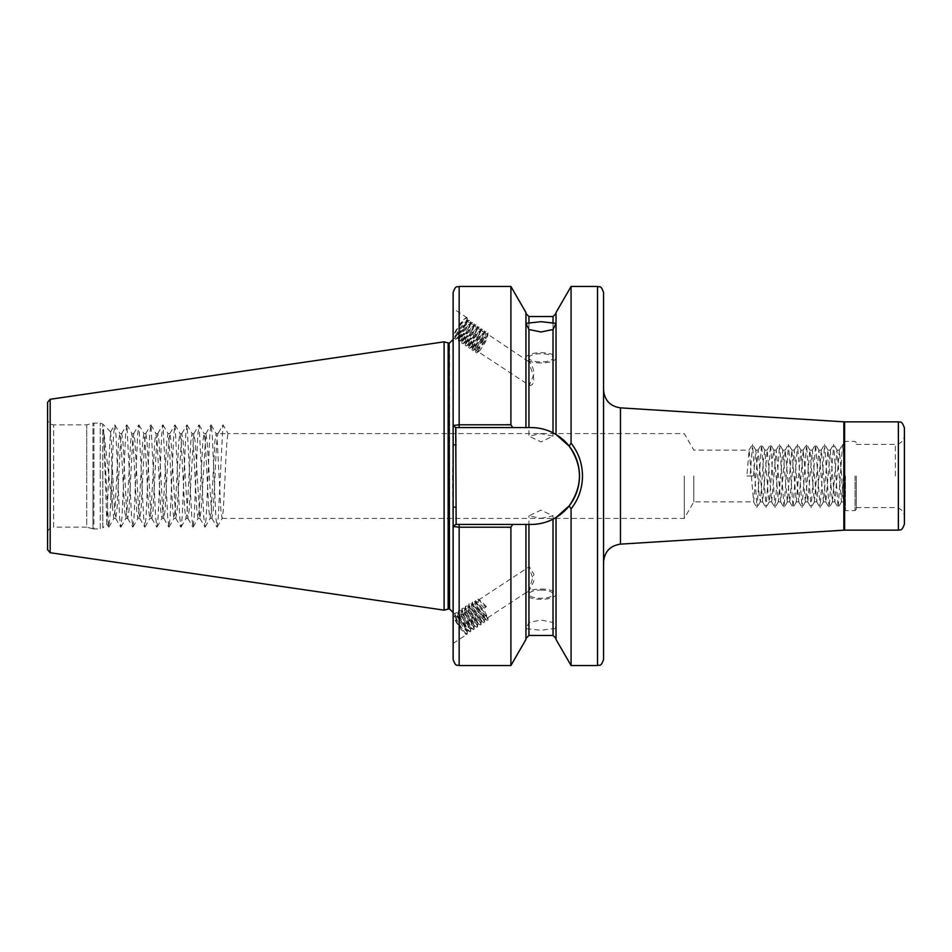 <?xml version="1.0" encoding="UTF-8"?>
<svg xmlns="http://www.w3.org/2000/svg" width="952" height="952" viewBox="0 0 952 952"><rect width="100%" height="100%" fill="white"/><g stroke="black" fill="none" stroke-linecap="round" stroke-linejoin="round"><path stroke-width="0.71" stroke-dasharray="4.76 3.57" d="M753.46 476L755.84 450.237L759.101 494.29L760.362 501.763L763.611 457.71L764.872 450.237L768.121 494.29L769.383 501.763L772.631 457.71L773.893 450.237L778.403 501.763L782.794 450.129L787.304 501.871L791.814 450.129L796.324 501.871L800.846 450.129L805.356 501.871L809.866 450.129L814.376 501.871L818.887 450.129L823.409 501.871L827.919 450.129L832.429 501.871L836.939 450.129L841.449 501.871L844.234 466.801L844.234 501.073C843.365 503.132 842.496 494.778 841.627 476L839.366 450.129L834.856 501.871L830.346 450.129L825.824 501.871L821.314 450.129L816.804 501.871L812.294 450.129L807.772 501.871L803.262 450.129L798.752 501.871L794.242 450.129L789.732 501.871L785.21 450.129L780.699 501.871L776.189 450.129L771.679 501.871L767.169 450.129L762.647 501.871L758.137 450.129L753.627 501.871L749.117 450.129L746.856 476L753.46 476L746.856 476M856.264 476L856.264 509.391L856.264 476M553.017 628.677L556.028 628.653L553.017 622.501L540.986 620.014L528.943 622.501L525.944 628.653L540.986 630.307L553.017 628.677L553.017 635.448M540.986 589.026A15.042 5.141 180 0 1 556.028 594.167A15.042 5.141 180 0 1 540.986 599.308A15.042 5.141 180 0 1 525.944 594.167A15.042 5.141 180 0 1 540.986 589.026M540.986 518.34L553.017 515.865L540.986 510.105L528.943 515.865L540.986 518.34M540.986 590.05A12.031 4.117 180 0 1 553.017 594.167A12.031 4.117 180 0 1 540.986 598.284A12.031 4.117 180 0 1 528.943 594.167A12.031 4.117 180 0 1 540.986 590.05M466.992 631.902A12.34 2.416 -123.3 0 1 467.23 632.913A12.34 2.416 -123.3 0 1 466.992 634.306A12.34 2.416 -123.3 0 1 460.209 628.225A12.34 2.416 -123.3 0 1 453.426 616.111A12.34 2.416 -123.3 0 1 453.14 614.504A12.34 2.416 -123.3 0 1 453.426 613.695A12.34 2.416 -123.3 0 1 460.209 619.788A12.34 2.416 -123.3 0 1 466.992 631.902M453.14 614.504L453.14 641.017L453.426 613.695M540.986 362.974A15.042 5.141 180 0 1 525.944 357.833A15.042 5.141 180 0 1 540.986 352.692A15.042 5.141 180 0 1 556.028 357.833A15.042 5.141 180 0 1 540.986 362.974M466.718 320.396L467.884 321.169L465.171 322.157L458.912 329.213L455.151 336.211L458.09 333.985A9.925 1.952 123.3 0 1 454.758 336.294A9.925 1.952 123.3 0 1 456.889 329.69C461.137 323.478 464.409 320.384 466.718 320.396L467.111 321.907L464.564 328.797L459.459 336.603L457.519 338.115C455.651 337.674 467.777 320.407 470.157 322.657L470.562 324.18L468.015 331.07L462.91 338.876L460.97 340.388C459.09 339.935 471.216 322.668 473.608 324.93L474.013 326.441L471.466 333.343L466.361 341.149L464.421 342.649C462.541 342.208 474.667 324.941 477.059 327.202L477.464 328.714L474.917 335.616L469.812 343.422L467.872 344.922C465.992 344.481 478.118 327.214 480.51 329.475L480.915 330.987L478.368 337.877L473.263 345.683L471.323 347.194C469.443 346.754 481.569 329.487 483.961 331.736L484.366 333.26L481.819 340.15L476.714 347.956L474.774 349.467C472.894 349.027 485.02 331.76 487.412 334.009L487.817 335.532L485.27 342.422L480.153 350.229L478.225 351.728L529.288 385.334C533.179 385.857 534.488 382.359 533.203 374.838C530.431 367.627 529.122 363.2 529.288 361.57C531.502 363.474 533.12 367.496 534.179 373.636L529.288 385.334L528.943 384.62L528.943 436.135L540.986 433.66L553.017 436.135L540.986 441.895L528.943 436.135M528.943 357.833A12.031 4.117 180 0 1 540.986 353.716A12.031 4.117 180 0 1 553.017 357.833A12.031 4.117 180 0 1 540.986 361.95A12.031 4.117 180 0 1 528.943 357.833L528.943 361.843L487.412 334.009M453.426 338.305A12.34 2.416 123.3 0 1 453.14 337.496L453.426 338.305A12.34 2.416 123.3 0 0 461.649 330.189A12.34 2.416 123.3 0 0 467.23 318.063C465.147 317.766 461.708 321.645 456.889 329.69M453.14 338.103L453.14 308.579L466.992 317.694A12.34 2.416 123.3 0 1 467.23 318.063L464.052 327.964L457.555 337.567L455.639 339.281L454.913 338.769L459.435 330.047L468.551 320.169L470.8 321.609L467.503 330.225L461.006 339.828L459.09 341.554L458.364 341.042L462.886 332.319L472.002 322.442L474.251 323.882L470.942 332.498L464.457 342.101L462.541 343.827L461.815 343.303L466.337 334.592L475.453 324.715L477.69 326.155L474.393 334.771L467.908 344.374L465.992 346.088L465.266 345.576L469.788 336.865L478.904 326.976L481.141 328.428L477.844 337.044L471.359 346.647L469.443 348.361L468.717 347.849L473.239 339.138L480.879 330.284L482.355 329.249L484.616 330.177L481.295 339.305L472.894 350.633L472.216 349.777L476.69 341.399L484.33 332.557L485.806 331.522L488.067 332.45L484.747 341.578L476.345 352.906L475.667 352.038L480.141 343.672L485.698 336.758L484.175 337.317L486.448 338.817L485.698 336.758M556.028 434.493L569.153 446.095C575.948 454.901 579.387 464.873 579.494 476A48.433 48.433 0 0 0 531.049 427.567C538.784 427.591 546.103 429.34 553.017 432.827L556.028 434.493L556.028 312.53M904.4 524.135L904.4 427.865M693.806 476L693.806 501.871L693.806 476M684.262 476L684.262 518.423L684.262 476M106.85 523.85L109.659 445.607L110.575 431.994L111.467 441.871L112.276 505.94L103.554 429.495L106.85 523.85L102.804 527.896L102.804 476L102.804 527.896L100.257 528.943L100.257 476L100.257 528.943L93.927 528.943L93.927 476L93.927 528.943L92.987 528.824L92.987 476L92.987 528.824L86.715 527.146L86.715 476L86.715 527.146L53.621 527.146L53.621 424.854L53.621 527.146C49.968 527.503 47.957 529.502 47.6 533.156L47.6 402.268M603.556 659.51L603.556 292.49M512.485 427.567L525.944 427.567L525.944 313.541L525.944 427.567L531.049 427.567L455.211 427.567L512.485 427.567L510.903 424.413L453.14 424.985L452.557 476L453.14 612.564L453.14 507.142L453.14 527.015L510.903 527.587L512.485 524.433L459.15 524.433L531.049 524.433L525.944 524.433L525.944 638.459L525.944 524.433L512.485 524.433M444.108 610.161L444.108 341.839M556.028 639.47L556.028 517.507L556.028 638.459L556.028 517.507L553.017 519.173C546.186 522.636 538.856 524.397 531.049 524.433A48.433 48.433 0 0 0 579.494 476C579.375 487.174 575.924 497.134 569.153 505.905L571.069 508.856C578.542 499.312 582.35 488.364 582.493 476C582.374 463.695 578.554 452.735 571.069 443.144L571.069 286.469M470.157 322.657L471.335 323.43L468.622 324.43L462.363 331.474L458.697 338.888C459.911 340.376 470.895 322.347 467.884 321.169M457.519 338.115L458.697 338.888M473.608 324.93L474.786 325.703L472.073 326.703L465.814 333.747L462.148 341.161C463.362 342.637 474.346 324.62 471.335 323.43M460.97 340.388L462.148 341.161M477.059 327.202L478.237 327.976L475.524 328.975L469.265 336.02L465.599 343.422C466.813 344.91 477.797 326.893 474.786 325.703M464.421 342.649L465.599 343.422M480.51 329.475L481.688 330.249L478.975 331.237L472.716 338.293L469.05 345.695C470.264 347.183 481.248 329.154 478.237 327.976M467.872 344.922L469.05 345.695M483.961 331.736L485.139 332.51L482.426 333.509L476.167 340.554L472.501 347.968C473.715 349.455 484.699 331.427 481.688 330.249M471.323 347.194L472.501 347.968M478.225 351.728C478.166 349.539 480.903 345.243 486.448 338.817M484.175 337.317C478.63 343.743 475.881 348.051 475.952 350.241C477.166 351.716 488.15 333.7 485.139 332.51M475.619 352.383L475.845 349.836L474.774 349.467M486.448 606.662L480.129 600.307L478.535 600.058L478.225 602.211L480.153 607.447L485.27 615.646L487.721 617.788L484.699 611.327L478.44 603.865L476.678 602.58L474.739 602.878L476.714 609.708L481.819 617.919L484.27 620.049L481.248 613.588L474.988 606.138L473.239 604.841L471.288 605.151L473.263 611.981L478.368 620.192L480.82 622.322L477.797 615.861L471.537 608.411L469.788 607.114L467.837 607.412L469.812 614.254L474.917 622.465L477.368 624.595L474.358 618.134L468.098 610.684L466.337 609.387L464.386 609.685L466.361 616.527L471.466 624.726L473.917 626.868L470.907 620.407L464.647 612.945L461.28 611.41L460.97 613.552L462.91 618.788L468.015 626.999L470.466 629.141L467.456 622.668L461.196 615.218L457.829 613.683L457.519 615.825L459.459 621.061L464.564 629.272L467.015 631.402L466.718 629.665C464.409 624.917 461.137 620.621 456.889 616.789C461.708 621.656 465.147 627.035 467.23 632.913L465.921 633.687L458.09 624.31L455.246 617.324L455.556 615.182L458.912 616.717L465.171 624.167L468.194 630.629L465.742 628.498L460.637 620.288L458.697 615.052L459.007 612.909L462.363 614.445L468.622 621.894L471.645 628.368L469.193 626.226L464.088 618.027L462.113 611.184L462.458 610.637L465.814 612.184L472.073 619.633L475.096 626.095L472.644 623.965L467.527 615.754L465.552 608.911L465.909 608.376L469.265 609.911L475.524 617.36L478.547 623.822L476.095 621.692L470.978 613.481L469.003 606.65L469.36 606.103L472.716 607.638L478.975 615.087L481.998 621.549L479.546 619.419L474.429 611.208L472.454 604.377L472.811 603.83L476.167 605.365L482.426 612.814L485.139 617.551L485.056 619.228L477.88 608.935L475.857 603.104L476.262 601.557L479.618 603.104L484.175 608.161L486.448 606.662L484.175 608.161M529.288 588.491L529.288 590.43L533.929 580.994L529.288 568.606L529.288 566.666L533.929 574.33L529.288 588.491M458.09 624.31A9.925 1.952 -123.3 0 1 454.758 617.646A9.925 1.952 -123.3 0 1 454.758 615.706A9.925 1.952 -123.3 0 1 456.889 616.789M112.276 505.94L113.788 518.423L114.99 510.32L118.595 441.68L119.797 433.577L121.011 441.68L124.617 510.32L125.819 518.423L127.021 510.32L130.638 441.68L131.84 433.577L133.042 441.68L136.648 510.32L137.85 518.423L139.051 510.32L142.669 441.68L143.871 433.577L145.073 441.68L148.679 510.32L149.892 518.423L151.094 510.32L154.7 441.68L155.902 433.577L157.104 441.68L160.721 510.32L161.923 518.423L163.125 510.32L166.731 441.68L167.933 433.577L169.135 441.68L172.752 510.32L173.954 518.423L175.156 510.32L178.762 441.68L179.976 433.577L181.177 441.68L184.783 510.32L185.985 518.423L187.187 510.32L190.805 441.68L192.006 433.577L193.208 441.68L196.814 510.32L198.016 518.423L199.23 510.32L202.835 441.68L204.037 433.577L205.239 441.68L208.857 510.32L210.059 518.423L211.261 510.32L214.866 441.68L216.068 433.577L217.27 441.68L220.888 510.32L222.09 518.423L223.292 510.32L225.1 476C226.1 450.237 227.1 436.099 228.111 433.577L217.889 433.707L223.065 424.854L228.111 433.577L684.262 433.577L693.806 450.129L749.117 450.129M216.068 433.577L218.032 433.577C217.032 436.099 216.021 450.237 215.021 476L213.212 510.32L211.868 518.293L207.203 441.68L205.858 433.707L201.181 510.32L199.837 518.293L195.172 441.68L193.815 433.707L189.15 510.32L187.806 518.293L183.129 441.68L181.784 433.707L177.12 510.32L175.775 518.293L171.098 441.68L169.896 433.577L168.694 441.68L165.089 510.32L163.875 518.423L162.673 510.32L159.067 441.68L157.865 433.577L156.663 441.68L153.046 510.32L151.844 518.423L150.642 510.32L147.036 441.68L145.834 433.577L144.621 441.68L141.015 510.32L139.813 518.423L138.611 510.32L134.994 441.68L133.792 433.577L132.59 441.68L128.984 510.32L127.782 518.423L126.58 510.32L122.963 441.68L121.761 433.577L120.559 441.68L116.953 510.32L115.739 518.423L114.537 510.32L112.276 466.075M458.09 333.985C463.422 327.714 466.468 322.407 467.23 318.063M453.14 308.579L453.14 337.496A12.34 2.416 123.3 0 1 459.185 325.191A12.34 2.416 123.3 0 1 466.992 317.694M453.14 659.51L453.14 527.015L455.211 524.433L456.139 524.433L453.14 526.504M453.14 424.985L455.211 427.567L453.14 424.985L453.14 292.49M510.903 424.413L510.903 286.469M525.944 427.567L525.944 312.53M569.153 505.905L556.028 517.507M571.069 665.531L571.069 508.856M453.14 444.858L453.14 339.436L453.14 444.858L456.139 444.858L456.139 427.567L531.049 427.567A48.433 48.433 0 0 1 553.017 432.827L553.017 316.552M510.903 665.531L510.903 527.587M525.944 639.47L525.944 524.433M571.069 443.144L569.153 446.095M47.6 549.732L47.6 476M603.556 476L603.556 389.844L603.556 476M86.715 476L86.715 424.854L86.715 476M844.234 476L844.234 442.609L844.234 476M844.234 466.801L844.234 501.073M842.77 444.501L844.234 447.023L844.234 461.434L842.556 444.501L838.153 507.583L833.643 444.417L829.132 507.583L824.611 444.417L820.1 507.583L815.59 444.417L811.08 507.583L806.57 444.417L802.048 507.583L797.538 444.417L793.028 507.583L788.518 444.417L784.008 507.583L779.593 444.501L775.083 507.499L770.573 444.501L766.062 507.499L761.541 444.501L757.03 507.499L752.52 444.501L750.152 476M218.032 433.577L223.065 424.854M103.554 429.495L108.623 527.039L109.956 517.376L113.562 434.624L114.764 424.854L115.965 434.624L119.583 517.376L120.785 527.146L121.987 517.376L125.593 434.624L126.913 424.961L131.614 517.376L132.816 527.146L134.018 517.376L137.624 434.624L138.956 424.961L143.645 517.376L144.847 527.146L146.049 517.376L149.666 434.624L150.987 424.961L155.676 517.376L156.878 527.146L158.091 517.376L161.697 434.624L163.018 424.961L167.719 517.376L168.92 527.146L170.122 517.376L173.728 434.624L175.049 424.961L179.75 517.376L180.951 527.146L182.153 517.376L185.759 434.624L187.092 424.961L191.78 517.376L192.982 527.146L194.184 517.376L197.802 434.624L199.123 424.961L203.811 517.376L205.013 527.146L206.227 517.376L209.833 434.624L211.035 424.854L212.236 434.624L215.854 517.376L217.056 527.146L218.258 517.376L222.946 424.961M553.017 622.501L553.017 519.173A48.433 48.433 0 0 0 555.099 518.043M459.15 665.531L459.15 524.433L455.211 524.433L453.14 527.015M453.14 507.142L456.139 507.142L456.139 524.433L531.049 524.433M456.139 507.142L456.139 444.858M455.722 427.567L453.14 425.484M467.23 632.913L466.623 634.08L464.052 631.581L457.555 621.477L454.973 613.076L457.174 612.695L459.435 614.409L467.075 623.75L470.812 631.271L470.074 631.807L467.503 629.32L461.006 619.205L458.412 610.803L460.625 610.434L462.886 612.136L470.526 621.477L474.263 629.01L473.525 629.534L470.942 627.047L464.457 616.944L461.863 608.542L464.076 608.161L466.337 609.863L473.977 619.216L477.714 626.737L476.976 627.261L474.393 624.774L467.908 614.671L465.314 606.269L467.527 605.888L469.788 607.59L477.428 616.944L481.165 624.464L480.427 624.988L477.844 622.501L471.359 612.398L468.765 603.996L470.978 603.616L473.239 605.329L480.879 614.671L484.616 622.192L483.878 622.727L481.295 620.24L474.81 610.125L472.216 601.723L474.429 601.343L476.69 603.056L484.33 612.398L488.055 619.931L487.329 620.454L484.747 617.967L478.261 607.864L475.631 600.533L475.667 599.462L477.88 599.082L485.698 607.138M845.436 476L845.436 510.593L845.436 476M855.063 476L855.063 510.593L855.063 476M843.853 421.819L843.853 530.181M844.602 530.157L844.602 421.843M895.38 476L895.38 444.417L895.38 476M102.804 476L102.804 424.104L102.804 476M620.478 544.139L620.478 407.861M898.379 421.843L898.379 530.157M597.535 665.531L597.535 286.469M449.522 608.959L449.522 343.041M449.082 608.959L449.082 343.041M448.142 609.078L448.142 342.922M50.17 552.719L50.17 399.281M528.943 635.448L528.943 628.677M528.943 622.501L528.943 524.433M528.943 427.567L528.943 316.552M459.15 427.567L459.15 286.469M92.987 476L92.987 423.176L92.987 476M93.927 476L93.927 423.057L93.927 476M100.257 476L100.257 423.057L100.257 476M856.264 509.391L855.063 510.593L845.436 510.593L844.234 509.391M556.028 628.653L556.028 594.167M553.017 594.167L553.017 515.865M453.14 643.421L466.992 634.306M525.944 323.347L525.944 357.833M856.264 444.417L895.38 444.417C900.854 443.882 903.864 440.871 904.4 435.385M856.264 507.583L895.38 507.583C900.854 508.118 903.864 511.129 904.4 516.615M841.449 501.871L843.877 501.871M222.09 518.423L684.262 518.423L693.806 501.871L753.627 501.871M760.231 501.871L762.647 501.871M769.252 501.871L771.679 501.871M778.272 501.871L780.699 501.871M787.304 501.871L789.732 501.871M796.324 501.871L798.752 501.871M805.356 501.871L807.772 501.871M814.376 501.871L816.804 501.871M823.409 501.871L825.824 501.871M832.429 501.871L834.856 501.871M755.709 450.129L758.137 450.129M764.742 450.129L767.169 450.129M773.762 450.129L776.189 450.129M782.794 450.129L785.21 450.129M791.814 450.129L794.242 450.129M800.846 450.129L803.262 450.129M809.866 450.129L812.294 450.129M818.887 450.129L821.314 450.129M827.919 450.129L830.346 450.129M836.939 450.129L839.366 450.129M110.658 431.958L102.804 424.104L100.257 423.057L92.987 423.176L86.715 424.854L53.621 424.854C49.968 424.497 47.957 422.498 47.6 418.844M484.27 620.049L485.449 619.288M487.721 617.788L529.288 590.43M467.015 631.402L468.194 630.629M470.466 629.141L471.645 628.368M473.917 626.868L475.096 626.095M477.368 624.595L478.547 623.822M480.82 622.322L481.998 621.549M454.758 615.706L455.556 615.182M457.829 613.683L459.007 612.909M461.28 611.41L462.458 610.637M464.731 609.149L465.909 608.376M468.182 606.876L469.36 606.103M471.633 604.603L472.811 603.83M113.788 518.423L115.739 518.423M125.819 518.423L127.782 518.423M137.85 518.423L139.813 518.423M149.892 518.423L151.844 518.423M161.923 518.423L163.875 518.423M173.954 518.423L175.918 518.423M185.985 518.423L187.949 518.423M198.016 518.423L199.98 518.423M210.059 518.423L212.01 518.423M119.797 433.577L121.761 433.577M131.84 433.577L133.792 433.577M143.871 433.577L145.834 433.577M155.902 433.577L157.865 433.577M167.933 433.577L169.896 433.577M179.976 433.577L181.927 433.577M192.006 433.577L193.97 433.577M204.037 433.577L206.001 433.577M475.084 602.33L476.262 601.557M478.535 600.058L529.288 566.666M844.234 442.609L845.436 441.407L855.063 441.407L856.264 442.609M106.767 523.826L108.623 527.039M110.575 431.994L114.645 424.961M115.597 518.293L120.666 527.039M121.618 433.707L126.675 424.961M127.639 518.293L132.697 527.039M133.649 433.707L138.718 424.961M139.67 518.293L144.728 527.039M145.68 433.707L150.749 424.961M151.701 518.293L156.759 527.039M157.723 433.707L162.78 424.961M163.732 518.293L168.801 527.039M169.754 433.707L174.811 424.961M175.775 518.293L180.832 527.039M181.784 433.707L186.854 424.961M187.806 518.293L192.863 527.039M193.815 433.707L198.885 424.961M199.837 518.293L204.894 527.039M205.858 433.707L210.916 424.961M211.868 518.293L216.937 527.039M108.873 527.039L113.931 518.293M114.883 424.961L119.952 433.707M120.904 527.039L125.961 518.293M126.913 424.961L131.983 433.707M132.935 527.039L137.992 518.293M138.956 424.961L144.014 433.707M144.966 527.039L150.035 518.293M150.987 424.961L156.045 433.707M156.997 527.039L162.066 518.293M163.018 424.961L168.088 433.707M169.04 527.039L174.097 518.293M175.049 424.961L180.118 433.707M181.07 527.039L186.128 518.293M187.092 424.961L192.149 433.707M193.101 527.039L198.171 518.293M199.123 424.961L204.18 433.707M205.132 527.039L210.202 518.293M211.154 424.961L216.211 433.707M217.175 527.039L222.232 518.293M553.017 357.833L553.017 436.135M556.028 323.347L556.028 357.833M483.545 332.748L485.806 331.522M472.394 347.563L472.168 350.122M480.094 330.475L482.355 329.249M468.943 345.29L468.717 347.849M476.654 328.202L478.904 326.976M465.504 343.017L465.266 345.576M473.203 325.941L475.453 324.715M462.053 340.745L461.815 343.303M469.752 323.668L472.002 322.442M458.602 338.484L458.364 341.042M466.302 321.395L468.551 320.169M455.151 336.211L454.913 338.769M467.111 321.907L467.349 319.348M457.9 338.055L455.639 339.281M470.562 324.18L470.8 321.609M461.351 340.328L459.09 341.554M474.013 326.441L474.251 323.882M464.802 342.589L462.541 343.827M477.464 328.714L477.69 326.155M468.253 344.862L465.992 346.088M480.915 330.987L481.141 328.428M471.704 347.135L469.443 348.361M484.366 333.26L484.592 330.689M475.155 349.408L472.894 350.633M487.817 335.532L488.043 332.962M478.606 351.669L476.345 352.906M528.943 594.167L528.943 590.157M528.943 567.392L528.943 515.865M525.944 628.653L525.944 594.167M480.129 600.307L477.88 599.082M487.829 617.36L488.055 619.931M476.678 602.58L474.429 601.343M484.378 619.633L484.616 622.192M473.239 604.841L470.978 603.616M480.927 621.906L481.165 624.464M469.788 607.114L467.527 605.888M477.476 624.167L477.714 626.737M466.337 609.387L464.076 608.161M474.025 626.44L474.263 629.01M462.886 611.66L460.625 610.434M470.574 628.713L470.812 631.271M459.435 613.921L457.174 612.695M467.123 630.986L467.361 633.544M465.921 633.687L466.623 634.08M455.163 616.717L454.925 614.159M467.813 630.569L470.074 631.807M458.614 614.445L458.376 611.886M471.264 628.308L473.525 629.534M462.065 612.184L461.827 609.613M474.715 626.035L476.976 627.261M465.516 609.911L465.278 607.352M478.166 623.762L480.427 624.988M468.967 607.638L468.729 605.079M481.617 621.489L483.878 622.727M472.418 605.365L472.18 602.806M485.056 619.228L487.329 620.454M475.857 603.104L475.631 600.533M755.84 450.237L752.52 444.501M760.362 501.763L757.03 507.499M764.872 450.237L761.541 444.501M769.383 501.763L766.062 507.499M773.893 450.237L770.573 444.501M778.403 501.763L775.083 507.499M782.925 450.237L779.593 444.501M787.435 501.763L784.103 507.499M791.945 450.237L788.625 444.501M796.455 501.763L793.135 507.499M800.965 450.237L797.645 444.501M805.487 501.763L802.155 507.499M809.997 450.237L806.677 444.501M814.507 501.763L811.187 507.499M819.017 450.237L815.697 444.501M823.539 501.763L820.207 507.499M828.05 450.237L824.718 444.501M832.56 501.763L829.24 507.499M837.07 450.237L833.75 444.501M841.58 501.763L838.26 507.499M839.236 450.237L842.556 444.501M834.726 501.763L838.046 507.499M830.215 450.237L833.536 444.501M825.693 501.763L829.025 507.499M821.183 450.237L824.515 444.501M816.673 501.763L819.993 507.499M812.163 450.237L815.483 444.501M807.653 501.763L810.973 507.499M803.131 450.237L806.463 444.501M798.621 501.763L801.941 507.499M794.111 450.237L797.431 444.501M789.601 501.763L792.921 507.499M785.079 450.237L788.411 444.501M780.569 501.763L783.901 507.499M776.058 450.237L779.379 444.501M771.548 501.763L774.868 507.499M767.038 450.237L770.358 444.501M762.516 501.763L765.848 507.499M758.006 450.237L761.338 444.501M753.496 501.763L756.816 507.499M748.986 450.237L752.306 444.501"/><path stroke-width="1.43" d="M453.14 641.017L453.14 643.421M528.943 329.499L525.944 323.347L540.986 321.693L556.028 323.347L553.017 329.499L540.986 331.986L528.943 329.499L528.943 427.567L531.049 427.567C538.784 427.591 546.103 429.34 553.017 432.827L556.028 434.493L569.153 446.095L571.069 443.144C578.554 452.735 582.374 463.695 582.493 476C582.35 488.364 578.542 499.312 571.069 508.856L571.069 665.531L597.535 665.531C599.32 664.377 600.7 667.745 603.556 659.51L603.556 292.49C600.7 284.255 599.32 287.623 597.535 286.469L597.535 665.531M904.4 427.865L904.4 524.135C901.389 532.477 900.009 529.014 898.379 530.157L898.379 421.843C900.009 422.985 901.389 419.523 904.4 427.865M571.069 508.856L569.153 505.905L556.028 517.507L553.017 519.173C546.186 522.636 538.856 524.397 531.049 524.433L512.712 524.433L510.903 527.206L459.15 527.206L453.14 526.504L453.14 425.484L459.15 424.794L510.903 424.794L512.712 427.567L528.943 427.567M448.142 342.922L449.082 343.041L449.082 608.959L448.142 609.078L448.142 342.922L444.108 341.839L444.108 610.161L50.17 552.719L47.6 549.732L47.6 476L47.6 533.156M50.17 552.719L50.17 399.281L47.6 402.268L47.6 476M556.028 434.493L556.028 312.53L571.069 286.469L571.069 443.144M512.712 427.567L455.722 427.567L456.139 524.433L459.15 524.433L455.722 524.433L453.14 526.504L453.14 659.51C455.996 667.745 457.377 664.377 459.15 665.531L510.903 665.531L510.903 527.206M459.15 427.567L459.15 286.469C457.377 287.623 455.996 284.255 453.14 292.49L453.14 425.484L455.722 427.567M459.15 286.469L510.903 286.469L510.903 424.794M510.903 286.469L525.944 312.53L525.944 427.567M556.028 517.507L556.028 639.47L571.069 665.531M525.944 524.433L525.944 639.47L510.903 665.531M459.15 665.531L459.15 524.433L512.712 524.433M531.049 524.433A48.433 48.433 0 0 0 553.017 519.173L553.017 635.448L556.028 638.459M555.099 518.043A48.433 48.433 0 0 0 553.017 432.827L553.017 329.499M569.153 505.905C582.862 486.008 582.862 466.075 569.153 446.095M453.14 507.142L456.139 507.142M453.14 444.858L456.139 444.858M843.853 421.819L844.602 421.843L844.602 530.157L843.853 530.181L843.853 421.819L620.478 407.861L620.478 544.139C610.113 545.698 604.472 551.708 603.556 562.156M449.082 343.041L449.522 608.959L453.14 612.564M528.943 524.433L528.943 635.448L525.944 638.459M525.944 313.541L528.943 316.552L528.943 323.323M528.943 316.552L553.017 316.552L553.017 323.323M844.602 421.843L898.379 421.843M50.17 399.281L444.108 341.839M571.069 286.469L597.535 286.469M528.943 635.448L553.017 635.448M553.017 316.552L556.028 313.541M448.142 609.078L444.108 610.161M449.522 343.041L453.14 339.436M843.853 530.181L620.478 544.139M844.602 530.157L898.379 530.157M620.478 407.861C610.113 406.302 604.472 400.292 603.556 389.844"/></g></svg>
